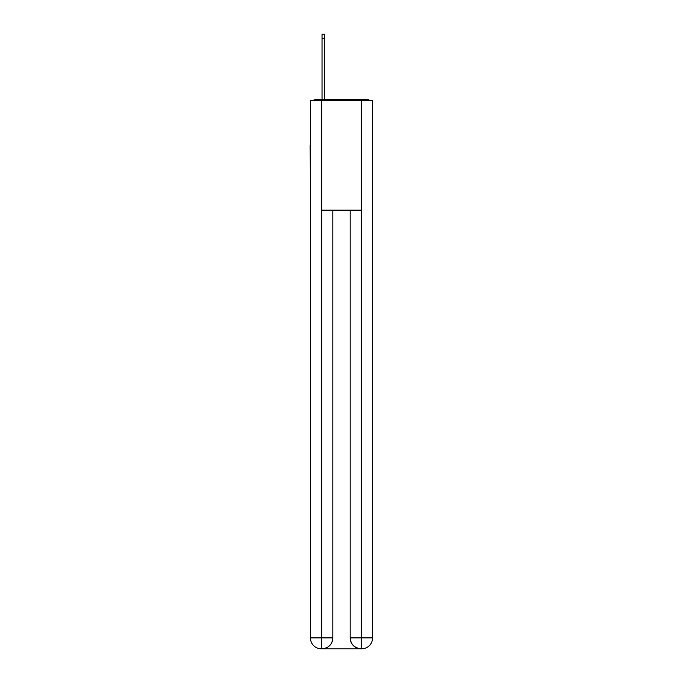 <?xml version="1.0" encoding="UTF-8"?>
<svg xmlns="http://www.w3.org/2000/svg" width="683" height="683" viewBox="0 0 683 683"><rect width="100%" height="100%" fill="white"/><g stroke="black" fill="none" stroke-linecap="round" stroke-linejoin="round"><path stroke-width="1.02" d="M372.577 186.041L372.577 108.904M310.424 145.283L310.424 108.904M310.15 145.283L310.424 186.041M369.785 100.503A3.654 3.654 0 0 0 367.36 99.59L315.64 99.59A3.654 3.654 0 0 0 313.215 100.503M315.64 99.59L322.034 99.59L322.034 34.15L324.408 34.15L324.408 99.59L327.242 99.59M355.758 99.59L367.36 99.59M321.667 100.503L321.667 210.168L361.333 210.168L361.333 100.503L310.424 100.503L310.424 637.879A10.971 10.971 0 0 0 321.394 648.85L361.153 648.85A10.971 10.971 0 0 1 350.183 637.879L350.183 210.168L350.183 637.879C350.738 644.351 354.4 648.005 361.153 648.85L361.333 637.879L372.577 637.879A10.971 10.971 0 0 1 361.606 648.85L361.409 648.85M361.333 100.503L372.577 100.503L372.577 637.879M332.817 210.168L332.817 637.879A10.971 10.971 0 0 1 321.847 648.85C328.634 648.141 332.288 644.487 332.817 637.879L332.817 210.168M310.424 637.879A10.971 10.971 0 0 0 321.394 648.85A10.971 10.971 0 0 1 310.424 637.879L321.667 637.879L321.667 648.85M332.817 637.879L321.667 637.879L321.667 210.168M350.183 637.879L361.333 637.879L361.333 210.168M322.034 38.35L324.408 38.35"/></g></svg>
